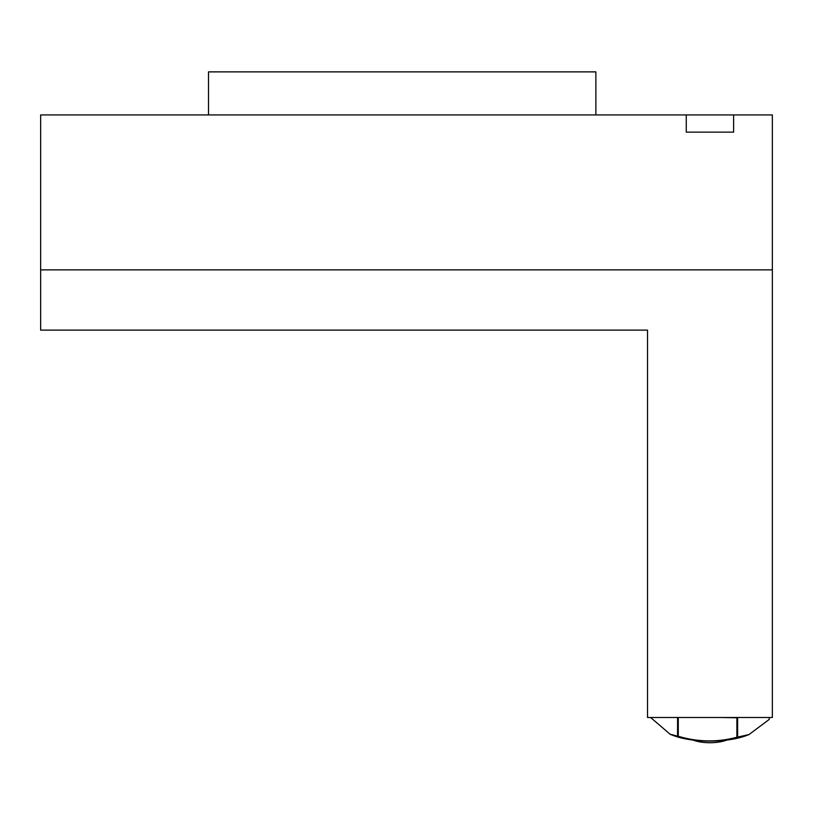 <?xml version="1.0" encoding="UTF-8"?>
<svg xmlns="http://www.w3.org/2000/svg" width="813" height="813" viewBox="0 0 813 813"><rect width="100%" height="100%" fill="white"/><g stroke="black" fill="none" stroke-linecap="round" stroke-linejoin="round"><path stroke-width="1.22" d="M208.514 114.928L208.514 71.879L595.878 71.879L595.878 114.928M686.263 114.928L772.35 114.928L772.35 269.875L40.65 269.875L40.65 114.928L686.263 114.928L686.263 132.143L733.611 132.143L733.611 114.928M40.65 269.875L40.65 330.129L647.534 330.129L647.534 717.503L772.35 717.503L772.35 269.875M720.125 717.503L736.883 717.777A59.4 21.29 180 0 0 737.635 717.635L737.879 717.503M677.564 717.503L677.564 736.121A59.4 21.29 0 0 0 678.286 736.283L678.286 717.503M769.291 717.503L769.291 719.099A59.4 21.29 0 0 1 769.25 719.403L749.007 734.546L737.635 737.106A59.4 21.29 0 0 1 736.883 737.249L736.883 717.777M737.635 737.106L737.635 717.635M736.883 737.249C717.422 742.411 697.889 742.086 678.286 736.283M677.564 736.121L670.125 734.251L650.624 717.503M749.007 734.556L747.879 735.013A50.792 18.201 180 0 1 672.005 735.013L670.125 734.261M769.25 719.403L769.25 717.503M726.69 740.094A22.774 8.16 180 0 1 693.184 740.094"/></g></svg>
